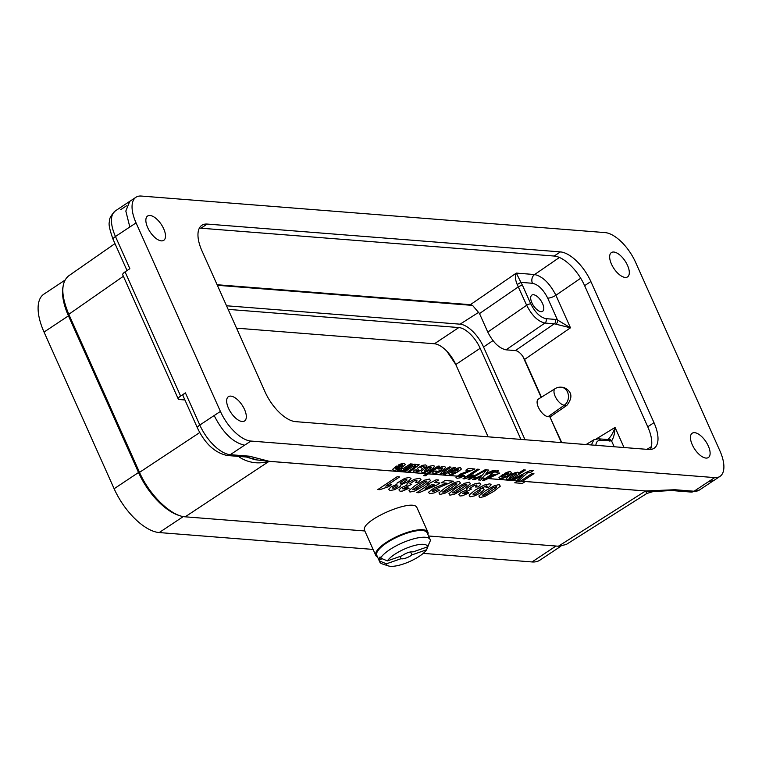 <?xml version="1.0" encoding="UTF-8"?>
<svg xmlns="http://www.w3.org/2000/svg" width="762" height="762" viewBox="0 0 762 762"><rect width="100%" height="100%" fill="white"/><g stroke="black" fill="none" stroke-linecap="round" stroke-linejoin="round"><path stroke-width="1.14" d="M560.88 546.23L539.906 560.156A48.006 22.165 -123.6 0 1 532.028 561.946L423.224 553.374M373.094 549.421L159.201 532.562A48.006 22.165 56.4 0 1 132.902 516.684C125.082 508.435 118.824 499.12 114.129 488.737A48.006 22.165 56.4 0 0 132.902 516.684M180.07 515.741A48.006 22.165 56.4 0 1 138.522 472.497L68.456 315.849A48.006 22.165 -123.6 0 1 62.922 287.188M228.143 309.372L458.838 327.555A22.708 10.487 -123.6 0 1 480.165 348.291L520.922 439.407M236.544 328.165L434.435 343.767A22.708 10.487 -123.6 0 1 446.875 351.272A22.708 10.487 -123.6 0 1 455.762 364.503L488.109 436.817L455.771 364.531L480.165 348.291M68.456 315.849L44.044 332.061A48.006 22.165 -123.6 0 1 43.624 331.118A48.006 22.165 -123.6 0 1 43.891 294.151L64.837 280.235M44.015 331.994L44.053 332.089A25.946 7.83 155.9 0 0 44.063 332.108A25.946 7.83 155.9 0 1 44.044 332.061L114.119 488.709A25.946 7.83 155.9 0 0 114.129 488.737L138.522 472.497M377.571 557.051A28.546 8.62 -24.1 0 1 377.009 556.755A28.546 8.62 -24.1 0 1 375.771 555.403A28.546 8.62 -24.1 0 1 391.992 539.001A28.546 8.62 -24.1 0 1 423.034 529.752A28.546 8.62 -24.1 0 1 427.873 532.095A28.546 8.62 -24.1 0 1 427.901 534.533M375.771 555.403L364.674 530.609C358.969 521.227 413.823 497.3 417.005 507.787L427.873 532.095M427.853 534.438A28.223 8.515 155.9 0 0 422.92 530.2A28.223 8.515 155.9 0 0 389.706 540.763A28.223 8.515 155.9 0 0 377.523 556.946M427.596 546.83A22.384 6.753 155.9 0 0 409.823 546.926A22.384 6.753 155.9 0 0 387.382 560.899L402.031 555.774A7.134 2.153 -24.1 0 1 412.271 551.821A7.134 2.153 -24.1 0 1 412.947 551.955L427.596 546.83L430.378 540.629A27.565 8.325 155.9 0 0 430.149 539.553L427.111 532.781A27.565 8.325 155.9 0 0 398.555 536.438A27.565 8.325 155.9 0 0 376.78 555.288L379.809 562.07A27.565 8.325 155.9 0 0 382.181 563.89L388.496 565.947A22.384 6.753 155.9 0 0 408.48 562.051A22.384 6.753 155.9 0 0 426.615 549.745L411.966 554.879A7.134 2.153 -24.1 0 1 401.05 558.698L400.05 556.47M650.415 449.485A32.433 14.973 56.4 0 0 647.757 426.796L584.625 285.674A32.433 14.973 56.4 0 0 554.164 256.042L200.958 228.209A32.433 14.973 56.4 0 0 199.33 228.2M201.978 250.888L265.109 392.011A32.433 14.973 56.4 0 0 295.57 421.643L648.776 449.485A32.433 14.973 56.4 0 0 654.091 448.275A32.433 14.973 56.4 0 0 653.986 422.662L590.864 281.53A32.433 14.973 56.4 0 0 560.394 251.898L207.188 224.066A32.433 14.973 56.4 0 0 201.873 225.276A32.433 14.973 56.4 0 0 201.978 250.888M605.076 232.6L141.275 196.053A32.433 14.973 56.4 0 0 135.96 197.263A32.433 14.973 56.4 0 0 136.065 222.875L220.409 411.423A32.433 14.973 56.4 0 0 250.869 441.055L714.67 477.603A32.433 14.973 56.4 0 0 719.985 476.393A32.433 14.973 56.4 0 0 719.88 450.78L635.546 262.233A32.433 14.973 56.4 0 0 605.076 232.6M611.457 264.1A14.592 6.744 56.4 0 0 627.555 276.882A14.592 6.744 56.4 0 0 627.507 265.357A14.592 6.744 56.4 0 0 611.41 252.565A14.592 6.744 56.4 0 0 611.457 264.1M692.258 444.741A14.592 6.744 56.4 0 0 708.365 457.533A14.592 6.744 56.4 0 0 708.317 446.008A14.592 6.744 56.4 0 0 692.21 433.216A14.592 6.744 56.4 0 0 692.258 444.741M147.657 227.543A14.592 6.744 56.4 0 0 163.754 240.335A14.592 6.744 56.4 0 0 163.706 228.81A14.592 6.744 56.4 0 0 147.609 216.017A14.592 6.744 56.4 0 0 147.657 227.543M228.457 408.184A14.592 6.744 56.4 0 0 244.564 420.976A14.592 6.744 56.4 0 0 244.516 409.451A14.592 6.744 56.4 0 0 228.41 396.659A14.592 6.744 56.4 0 0 228.457 408.184M555.889 324.193A3.248 2.343 -66.5 0 0 557.479 319.973L570.471 327.812L554.298 323.783L544.925 323.04C538.02 321.488 531.924 315.563 526.656 305.267L517.207 284.531C515.102 279.283 514.807 275.473 516.322 273.091L520.903 282.369L517.207 284.531M591.379 444.96L593.836 439.807L598.332 438.807L607.886 439.541A3.248 2.867 65.6 0 1 611.572 440.922L600.475 440.446C597.656 440.331 596.122 441.95 595.874 445.313M607.562 439.703C610.581 437.236 613.067 433.149 615.048 427.444C614.791 433.407 613.639 437.902 611.572 440.922L614.182 446.751M593.846 439.798L594.331 439.541M470.373 304.686L516.322 273.091L534.61 274.539C542.639 276.377 549.745 283.283 555.917 295.275A6.487 1.962 -24.1 0 1 547.688 298.094C543.325 289.503 538.248 284.559 532.457 283.283L520.903 282.369L522.522 285.417A3.248 0.981 155.9 0 0 518.408 286.826L479.508 313.573L472.554 305.4L470.373 304.686L217.113 284.731M580.701 278.235L555.917 295.275L570.471 327.812L524.561 359.464L522.846 356.397C520.351 352.892 517.884 350.958 515.426 350.577L554.298 323.783A3.248 2.705 94.5 0 0 555.365 319.411L557.479 319.973L547.688 298.094M506.054 349.844C499.11 348.31 493.024 342.386 487.785 332.07L526.656 305.267A3.248 0.981 155.9 0 1 530.771 303.857C535.134 312.458 540.21 317.392 546.002 318.668A3.248 2.705 94.5 0 1 544.925 323.04L506.054 349.844L515.426 350.577M541.02 311.668A9.735 4.496 -123.6 0 1 532.619 304.248A9.735 4.496 -123.6 0 1 531.857 295.094A9.735 4.496 -123.6 0 1 540.982 300.714A9.735 4.496 -123.6 0 1 542.62 311.306A9.735 4.496 -123.6 0 1 541.02 311.668M479.508 313.573L487.785 332.07M217.37 285.293L472.554 305.4M226.533 305.772L460.086 324.174A24.975 11.535 -123.6 0 1 483.546 346.986L525.028 439.731M561.765 442.627L549.878 416.824L561.404 442.598M522.846 356.397L541.172 397.354M178.26 398.993L122.711 274.796A6.487 1.962 -24.1 0 1 125.063 271.872L180.613 396.059A6.487 1.962 155.9 0 0 178.26 398.993A6.487 1.962 155.9 0 0 179.394 399.526L184.918 399.964M214.179 415.509L199.806 425.053A6.487 1.962 155.9 0 0 197.453 427.987L183.061 395.811A6.487 1.962 -24.1 0 1 185.414 392.878L199.806 425.053A32.433 14.973 56.4 0 0 230.267 454.685L249.46 456.2L269.157 461.296L645.652 490.966L674.884 489.728A6.487 5.41 94.5 0 1 671.846 490.547L691.039 492.062L699.392 490.033L713.442 480.698M666.855 490.08A6.487 4.391 82.8 0 1 665.131 490.871L671.846 490.547M645.681 490.966A6.487 5.058 89.1 0 1 645.633 490.995L269.072 461.324L254.86 459.686L246.421 457.019A6.487 5.41 94.5 0 0 249.46 456.2M652.996 491.614L646.833 493.462L566.176 544.535L558.384 546.221L645.595 490.995A6.487 5.41 94.5 0 0 645.652 490.966L652.891 491.623L665.131 490.871M269.129 461.286A6.487 5.696 101.6 0 1 269.072 461.324C258.556 464.296 248.736 462.953 239.62 457.305A12.973 6.172 130 0 1 240.859 456.581M254.813 457.61A6.487 6.02 118.2 0 1 249.269 457.705M180.613 396.059L185.414 392.878M135.96 197.263L129.73 201.397L125.825 211.055L129.816 226.981L115.462 236.506A6.487 1.962 155.9 0 0 113.109 239.439C109.671 229.772 108.442 223.952 109.414 221.98C108.947 218.999 110.928 215.303 115.357 210.893A32.433 14.973 56.4 0 0 115.462 236.506L129.854 268.681L125.063 271.872M239.62 457.305L238.573 456.4M646.814 493.471L645.633 490.995M123.368 276.273L68.799 314.296C60.95 295.437 60.836 282.673 68.447 276.015L114.976 243.602M269.157 461.296A6.487 5.41 94.5 0 1 269.1 461.324L185.204 516.817C171.107 516.16 149.333 494.986 139.513 472.373L199.739 432.54M68.799 314.296L139.513 472.373M550.231 416.852L566.814 405.422C573.148 397.335 572.1 391.325 563.68 387.382M524.561 359.464L541.439 397.183M549.878 416.824L548.049 416.681A10.316 4.763 -123.6 0 1 539.115 408.756A10.316 4.763 -123.6 0 1 538.391 399.078L555.193 388.62A9.725 4.496 -123.6 0 0 555.879 397.745A9.725 4.496 -123.6 0 0 564.309 405.222A9.735 8.115 -85.5 0 0 567.528 392.106A9.735 8.115 -85.5 0 0 561.099 387.182A9.735 9.735 0 0 0 555.193 388.62M185.204 516.817L364.836 530.971M428.549 535.991L558.384 546.221M410.642 551.926L411.966 554.879M382.219 558.756L379.076 559.851A27.565 8.325 -24.1 0 1 380.067 556.936L380.571 558.06L387.382 560.899M426.615 549.745L429.225 543.192M401.05 558.698L386.401 563.823A22.384 6.753 155.9 0 0 388.496 565.947M379.076 559.851L379.581 560.984L386.401 563.823M379.581 560.984A27.565 8.325 155.9 0 0 379.809 562.07M430.149 539.553A27.565 8.325 155.9 0 0 406.822 541.058A27.565 8.325 155.9 0 0 380.571 558.06M396.573 466.087L401.203 466.449L402.669 465.144L402.279 464.61L399.621 465.506L398.24 465.058L401.66 463.62L404.365 463.248L405.279 464.639L402.384 467.077L397.421 469.697L393.659 470.487L392.735 469.278L396.573 466.087M399.478 467.573L396.726 467.354L395.316 468.592L397.316 468.725L399.478 467.573M397.64 470.421L400.612 468.868L403.574 468.344L410.442 463.896L412.29 464.048L401.869 470.964L400.155 470.83L401.641 469.84L399.459 470.697L397.64 470.421M403.708 471.107L414.118 464.191L415.833 464.325L414.28 465.363L416.595 464.563L419.186 464.753L410.051 471.611L408.203 471.459L415.585 466.487L415.604 465.687L412.89 466.477L405.546 471.249L403.708 471.107M377.885 489.528L397.135 476.736L399.602 476.936L385.753 486.127L391.716 484.537L388.382 486.747L379.886 489.68L377.885 489.528M425.596 467.306L423.32 467.439L424.053 466.592L421.996 466.401L420.624 467.23L422.367 468.64L420.853 470.259L417.862 471.716L414.719 472.154L413.29 471.516L414.385 470.078L416.604 469.897L416.1 470.545L416.671 470.83L418.786 470.354L417.319 468.382L422.053 465.401L425.453 464.906L426.853 465.658L425.596 467.306M418.395 482.194L415.585 482.289L417.052 480.86L416.557 480.289L414.404 480.765L409.861 483.765L410.27 484.403L411.671 484.308L402.727 488.813L404.908 488.928L407.365 487.699L409.061 488.261L402.593 491.033L400.088 491.271L398.907 489.899L401.193 487.709L407.07 485.175L406.889 483.984L409.194 481.965L414.728 479.203L419.586 478.26L420.976 479.488L418.395 482.194M423.643 475.621L438.026 466.077L439.874 466.22L425.491 475.764L423.643 475.621M433.94 471.202L436.245 471.021L435.435 471.868L435.874 472.202L440.474 470.278L442.674 468.506L442.312 467.906L438.998 469.116L437.655 468.668L441.55 466.887L444.646 466.42L445.646 467.573L442.57 470.297L437.636 472.888L433.73 473.65L432.521 472.945L433.94 471.202M442.76 471.259L449.228 466.954L451.075 467.106L443.694 472.088L443.675 472.869L446.494 472.021L453.742 467.316L455.59 467.458L445.17 474.374L443.455 474.24L444.989 473.221L440.141 473.907L442.76 471.259M427.463 484.394L436.14 479.812L438.521 480.003L434.664 482.565L439.922 482.975L436.702 485.118L418.957 492.757L416.89 492.595L429.054 484.518L427.463 484.394M452.666 470.506L457.295 470.868L458.753 469.563L458.372 469.03L455.705 469.925L454.323 469.478L457.743 468.039L460.448 467.668L461.372 469.059L458.467 471.497L453.514 474.116L449.751 474.907L448.828 473.697L452.666 470.506M431.435 484.708L424.882 489.061L434.388 484.937L431.435 484.708M455.571 471.992L452.809 471.773L451.409 473.012L453.4 473.145L455.571 471.992M441.598 482.775L445.018 480.508L453.647 481.193L433.835 489.776L432.387 491.061L432.949 491.604L437.693 489.747L439.779 490.185L434.045 492.966L429.835 493.614L428.377 492.366L433.883 488.137L446.494 483.165L441.598 482.775M465.877 470.173L468.44 468.468L474.917 468.982L460.058 475.421L458.972 476.383L459.391 476.783L462.953 475.393L464.515 475.726L460.219 477.812L457.057 478.298L455.962 477.364L460.086 474.193L469.544 470.459L465.877 470.173M463.001 478.765L477.441 469.182L479.288 469.325L468.897 476.221L473.373 475.021L470.868 476.688L464.496 478.888L463.001 478.765M469.478 479.422L468.097 479.308L485.375 469.621L486.737 469.725L469.478 479.422M478.269 486.908L475.45 487.013L476.917 485.584L476.431 485.013L474.278 485.48L469.735 488.48L470.144 489.118L471.545 489.023L462.601 493.528L464.782 493.643L467.239 492.414L468.925 492.976L462.467 495.748L459.962 495.995L458.781 494.614L461.067 492.423L466.944 489.899L466.763 488.709L469.068 486.68L474.602 483.918L479.46 482.984L480.851 484.203L478.269 486.908M490.442 474.155L496.948 470.716L498.739 470.859L495.843 472.783L499.786 473.088L484.06 480.431L482.508 480.308L491.633 474.25L490.442 474.155M493.424 474.393L488.509 477.65L495.633 474.564L493.424 474.393M488.756 487.251L485.985 487.328L487.137 486.223L486.689 485.794L479.317 489.223L483.251 488.337L484.118 489.699L480.679 492.804L474.812 495.833L470.068 496.786L469.116 495.033L475.288 490.014L484.175 485.07L489.909 483.794L491.138 484.784L488.756 487.251M502.796 474.459L507.416 474.821L508.883 473.516L508.502 472.983L505.835 473.878L504.454 473.431L507.873 471.992L510.578 471.611L511.493 473.012L508.597 475.45L503.634 478.069L499.872 478.86L498.958 477.65L502.796 474.459M505.701 475.936L502.939 475.726L501.539 476.964L503.53 477.098L505.701 475.936M518.331 473.354L523.58 469.868L525.418 470.021L511.045 479.565L509.321 479.431L510.854 478.412L506.911 479.412L506.273 478.307L509.387 475.612L514.293 472.983L517.808 472.183L518.522 472.497L518.331 473.354M514.083 479.803L512.178 479.66L526.913 472.021L530.057 470.659L533.219 470.554L531.219 472.002L527.142 473.078L519.351 480.222L517.379 480.07L523.113 475.021L514.083 479.803M514.76 482.803L517.188 481.184L520.036 481.413L531.99 473.478L533.933 473.631L521.989 481.565L524.847 481.794L522.418 483.403L514.76 482.803M486.004 473.545L493.109 470.411L495.443 470.602L484.651 475.326L480.755 480.127L478.488 479.946L481.174 476.726L474.659 479.641L472.411 479.469L482.384 475.059L486.489 469.897L488.833 470.078L486.004 473.545M542.592 303.619A9.735 4.496 -123.6 0 1 537.839 310.325A9.735 4.496 -123.6 0 1 531.276 295.656A9.735 4.496 -123.6 0 1 542.592 303.619M397.088 483.032L404.822 478.326L409.499 477.46L411.042 478.603L407.975 481.66L400.964 484.727L400.698 485.937L398.821 487.499L394.268 489.776L390.02 490.48L388.572 489.328L391.106 486.889L396.84 484.403L397.088 483.032M404.508 479.87L399.993 482.87L400.46 483.518L402.736 483.013L407.032 480.098L406.584 479.422L404.508 479.87M395.811 485.804L392.43 488.042L394.668 488.213L396.754 487.147L398.05 485.975L395.811 485.804M424.12 468.868L429.063 466.344L433.187 465.515L434.369 466.087L433.797 467.458L431.206 469.516L424.844 472.45L422.319 472.754L421.253 471.526L424.12 468.868M428.911 467.458L424.167 470.611L424.558 471.259L426.596 470.802L431.34 467.649L430.949 467.011L428.911 467.458M415.585 485.223L424.672 480.127L429.539 479.05L430.406 480.717L423.891 485.899L414.833 490.976L409.956 492.052L409.032 490.499L415.585 485.223M423.205 482.26L412.642 489.68L416.3 488.842L425.758 482.575L426.863 481.413L426.491 481.07L423.205 482.26M445.522 487.575L454.609 482.479L459.476 481.403L460.343 483.079L453.828 488.261L444.77 493.338L439.893 494.414L438.969 492.862L445.522 487.575M453.133 484.622L442.579 492.042L444.17 492.166L451.285 488.032L456.8 483.775L455.209 483.651L453.133 484.622M455.495 488.366L464.582 483.27L469.459 482.194L470.325 483.86L463.801 489.052L454.752 494.119L449.875 495.195L448.942 493.652L455.495 488.366M463.115 485.404L452.552 492.833L454.142 492.957L456.209 491.985L465.677 485.718L466.782 484.556L466.401 484.222L463.115 485.404M478.098 490.557L472.945 494.024L473.231 494.776L475.164 494.328L480.498 490.766L480.136 490.09L478.098 490.557M485.432 490.718L494.519 485.623L499.386 484.556L500.263 486.223L493.738 491.404L484.68 496.481L479.812 497.557L478.879 496.005L485.432 490.718M493.052 487.766L482.489 495.186L484.08 495.31L486.146 494.338L495.614 488.08L496.719 486.918L496.338 486.575L493.052 487.766M514.236 474.097L509.292 477.393L509.588 478.012L511.493 477.583L516.379 474.326L516.074 473.678L514.236 474.097M183.299 516.569L159.201 532.562M555.984 546.03L532.028 561.946M455.781 364.56A25.946 7.83 -24.1 0 1 455.771 364.531A25.946 7.83 -24.1 0 1 455.762 364.503L446.875 351.272M434.435 343.767L458.838 327.555M200.958 228.209L207.188 224.066M554.164 256.042L560.394 251.898M584.625 285.674L590.864 281.53M647.757 426.796L653.986 422.662M129.835 227.009L136.065 222.875M250.869 441.055L244.64 445.189C233.058 442.646 222.904 432.768 214.17 415.557L220.409 411.423M708.441 481.736L714.67 477.603M708.46 481.746L713.737 480.508M546.002 318.668L555.365 319.411M522.522 285.417L530.771 303.857M607.724 439.541A3.248 2.705 94.5 0 1 609.838 441.188M598.361 438.807A3.248 2.705 94.5 0 1 600.475 440.446M559.441 257.461L534.61 274.539A6.487 5.41 -85.5 0 0 532.457 283.283M596.332 438.893L615.048 427.444L624.03 447.532M646.957 449.342L651.405 446.608M483.546 346.986L492.985 340.624M460.086 324.174L478.841 312.22M674.884 489.728L694.068 491.233A6.487 5.41 94.5 0 1 691.039 492.062M708.45 481.689L694.068 491.233A32.433 14.973 56.4 0 0 699.392 490.033M244.573 445.189L230.267 454.685A6.487 5.41 94.5 0 1 227.238 455.505L246.421 457.019M120.672 209.693L126.578 205.769M566.814 405.422L564.309 405.222L548.049 416.681M44.053 332.089L114.129 488.737M713.756 480.536L719.985 476.393M593.922 439.75L586.083 444.541M197.453 427.987C204.988 443.703 214.922 452.876 227.238 455.505M113.109 239.439L127.035 270.558M115.357 210.893L129.74 201.349M563.604 387.382L561.099 387.182"/></g></svg>

